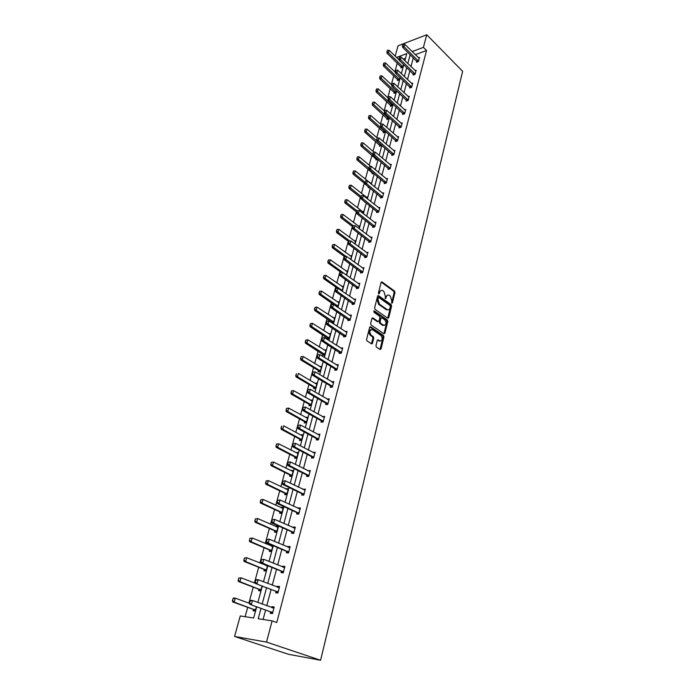 <?xml version="1.0" encoding="UTF-8"?>
<svg xmlns="http://www.w3.org/2000/svg" width="695" height="695" viewBox="0 0 695 695"><rect width="100%" height="100%" fill="white"/><g stroke="black" fill="none" stroke-linecap="round" stroke-linejoin="round"><path stroke-width="1.04" d="M391.754 303.211L392.406 302.872L394.969 292.543L394.525 291.075L381.981 281.918L381.095 282.431L378.436 292.856L378.801 293.933L379.774 292.213C380.339 290.51 381.286 289.963 382.624 290.562L383.875 291.448L385.325 296.2L385.299 298.589L386.298 296.904C386.854 295.201 387.793 294.654 389.113 295.245L390.347 296.122L391.78 300.839L391.754 303.211M379.427 293.568L378.584 293.707L378.931 292.352L379.774 292.213M385.96 298.251L385.117 298.381L385.456 297.034L386.298 296.904M375.96 345.615L376.421 347.109L380.035 349.498L380.999 348.951L383.953 337.014L383.501 335.529L370.635 326.798L369.653 327.328L366.578 339.386L367.038 340.897L371.486 343.843L372.468 343.295L373.762 338.135L373.302 336.641L371.113 335.172C369.088 331.724 369.54 329.899 372.459 329.699L380.973 335.459C382.962 338.882 382.519 340.689 379.644 340.889L378.21 339.924L377.246 340.472L375.96 345.615M423.42 47.364L426.548 50.5L276.775 622.52L272.119 620.861L266.524 642.093L320.586 660.25L462.635 71.333L426.747 34.75L423.42 47.364L412.152 51.586M387.784 318.249L388.731 317.745L391.606 306.121L391.155 304.653L378.506 295.627L377.602 296.139L374.614 307.876L375.074 309.371L387.784 318.249M387.81 321.464L384.891 333.244L383.953 333.774L371.087 325.025L370.617 323.522L371.921 318.414L372.868 317.884L378.149 321.516L379.088 320.986L379.93 317.632L379.47 316.138L374.049 312.376L374.414 310.969L387.358 319.987L387.81 321.464L386.959 321.577L384.04 333.348L384.891 333.244M256.69 606.822L253.649 618.02L240.262 615.952L234.589 636.446L288.442 654.29L320.586 660.25M262.006 586.015L260.677 590.915L258.566 590.646L258.922 589.334M272.153 545.262L270.946 545.167L272.866 545.983M272.97 545.61L271.363 551.526L269.26 551.352L269.617 550.058M270.763 545.844L270.946 545.167M279.989 511.98L279.642 513.257L281.727 513.353L283.36 507.341L281.275 507.263L283.143 508.123M281.128 507.784L281.275 507.263M271.267 462.392L271.015 464.164L271.267 462.392L273.517 462.062L272.518 465.607L271.024 465.615L289.867 474.928L289.702 476.31L291.778 476.318L293.36 470.489L291.283 470.489L293.116 471.401M299.84 439.084L299.467 440.456L301.534 440.395L303.063 434.731L301.005 434.809L302.047 435.643L283.69 425.809L282.726 429.249L301.734 439.64M309.31 404.281L308.945 405.645L310.995 405.515L312.489 400.025L310.43 400.164L311.907 401.006M318.519 370.478L318.145 371.842L320.195 371.643L321.637 366.308L319.604 366.517M327.458 337.64L327.093 338.995L329.126 338.734L330.533 333.548L328.683 333.791M337.058 306.869L337.805 306.756L339.177 301.708L337.475 301.986M346.388 275.133L347.578 270.746L346.006 271.041M354.867 243.893L355.762 240.626L354.294 240.939M363.111 213.521L363.711 211.315L362.338 211.645M371.13 183.984L371.46 182.776L370.166 183.124M369.34 187.537L368.254 187.824L368.515 186.859M377.828 159.32L375.847 159.954L376.151 158.842M385.43 131.32L385.186 132.206L383.24 132.815L383.536 131.711M392.831 104.059L392.38 105.71L390.442 106.361L390.738 105.266M400.042 77.501L399.39 79.89L397.462 80.568L397.757 79.499M405.515 58.311L403.282 59.145M397.271 63.045L394.856 71.828M393.787 75.72L391.328 84.651M390.26 88.552L387.767 97.639M386.689 101.548L384.153 110.792M383.067 114.718L380.486 124.118M379.409 128.054L376.777 137.61M375.691 141.563L373.024 151.284M371.929 155.246L369.21 165.141M368.124 169.111L365.353 179.188M364.258 183.167L361.443 193.418M360.349 197.406L357.482 207.84M356.379 211.836L353.468 222.452M352.365 226.466L349.394 237.273M348.291 241.295L345.267 252.294M344.155 256.325L341.08 267.523M339.968 271.563L336.84 282.961M335.728 287.018L332.531 298.624M331.419 302.69L328.17 314.505M327.05 318.579L323.748 330.612M322.619 334.695L319.257 346.953M318.128 351.044L314.705 363.528M313.575 367.638L310.083 380.347M308.945 384.465L305.392 397.41M304.254 401.536L300.631 414.724M299.493 418.859L295.801 432.299M294.663 436.443L290.901 450.143M289.763 454.295L285.923 468.248M284.785 472.409L280.876 486.639M279.729 490.809L275.741 505.3M274.594 509.478L270.537 524.256M269.382 528.443L265.247 543.507M264.091 547.703L259.869 563.063M258.714 567.268L254.413 582.931M253.258 587.145L248.862 603.112M247.707 607.334L245.135 616.7M403.578 64.479L402.831 67.215L400.911 67.919L401.197 66.85M396.454 90.689L395.907 92.722L393.978 93.382L394.265 92.305M389.157 117.594L388.809 118.871L386.863 119.497L387.158 118.402M381.651 145.22L379.566 146.298L379.87 145.186M375.065 169.511L375.257 168.789L374.466 169.015M373.658 173.359L372.077 173.793L372.381 172.673M367.151 198.648L367.612 196.946L366.282 197.293M364.936 201.889L364.389 202.028L364.519 201.559M359.02 228.603L359.767 225.866L358.342 226.196M350.662 259.4L351.696 255.586L350.184 255.89M342.062 291.092L343.408 286.123L341.775 286.41M331.915 322.854L333.496 322.628L334.886 317.519L333.113 317.78M331.55 322.619L331.793 321.733M323.019 353.946L322.654 355.301L324.695 355.076L326.12 349.811L324.183 350.037M313.949 387.254L313.575 388.627L315.626 388.462L317.102 383.041L315.052 383.214L316.103 383.901L298.39 373.441L297.469 376.725L315.817 387.767M304.61 421.552L304.236 422.925L306.304 422.829L307.815 417.252L305.757 417.356L307.381 418.26M294.993 456.867L294.619 458.248L296.695 458.222L298.251 452.48L296.174 452.514L297.99 453.453M285.054 493.372L284.707 494.64L286.792 494.692L288.399 488.776L286.314 488.733L288.164 489.628M286.192 489.184L286.314 488.733M274.846 530.867L274.49 532.161L276.584 532.292L278.243 526.184L276.15 526.072L278.043 526.906M275.985 526.671L276.15 526.072M267.532 565.652L266.063 571.064L263.952 570.847L264.309 569.535M265.464 565.322L265.586 564.861M256.386 606.718L255.204 611.07L253.084 610.766L253.449 609.437M395.203 56.147L398.061 45.8L426.747 34.75M234.589 636.446L266.524 642.093M260.999 608.394L258.219 618.724L272.119 620.861M410.198 54.697L407.817 63.54M406.74 67.537L404.316 76.528M403.239 80.533L400.772 89.69M399.686 93.703L397.175 103.016M396.089 107.039L393.535 116.525M392.449 120.556L389.852 130.208M388.757 134.257L386.116 144.073M385.021 148.131L382.328 158.13M381.234 162.204L378.488 172.377M377.385 176.46L374.596 186.816M373.493 190.908L370.652 201.454M369.549 205.555L366.656 216.293M365.544 220.411L362.599 231.339M361.487 235.466L358.49 246.595M357.369 250.739L354.32 262.076M353.199 266.22L350.089 277.765M348.968 281.927L345.797 293.69M344.677 297.86L341.445 309.84M340.324 314.018L337.032 326.216M335.902 330.412L332.549 342.844M331.419 347.048L328.005 359.715M326.876 363.928L323.392 376.829M322.254 381.051L318.71 394.213M317.572 398.443L313.958 411.848M312.82 416.088L309.136 429.753M307.989 434.001L304.236 447.936M303.089 452.193L299.258 466.397M298.112 470.663L294.211 485.145M293.055 489.428L289.077 504.188M287.921 508.479L283.864 523.535M282.709 527.826L278.565 543.186M277.409 547.486L273.187 563.159M272.023 567.468L267.723 583.452M266.559 587.761L262.163 604.068M404.864 60.682L406.792 53.602L396.55 57.442M257.862 602.487L262.302 586.128M263.474 581.802L267.827 565.765M269 561.447L273.265 545.731M274.438 541.422L278.617 526.011M279.781 521.71L283.881 506.603M285.046 502.311L289.068 487.499M290.232 483.207L294.167 468.691M295.332 464.408L299.197 450.169M300.353 445.895L304.141 431.925M305.296 427.668L309.014 413.968M310.17 409.711L313.819 396.272M314.965 392.032L318.545 378.836M319.691 374.605L323.201 361.669M324.348 357.447L327.797 344.746M328.935 340.533L332.323 328.075M333.461 323.87L336.78 311.638M337.918 307.451L341.176 295.445M342.305 291.266L345.502 279.477M346.631 275.307L349.776 263.735M350.906 259.583L353.981 248.219M355.11 244.075L358.134 232.921M359.263 228.785L362.234 217.83M363.346 213.704L366.265 202.949M367.386 198.831L370.253 188.267M371.365 184.166L374.179 173.793M375.291 169.702L378.054 159.511M379.157 155.428L381.876 145.42M382.98 141.346L385.647 131.511M386.75 127.454L389.374 117.794M390.468 113.745L393.049 104.25M394.143 100.219L396.671 90.889M397.766 86.866L400.251 77.701M401.336 73.687L403.786 64.678M413.334 57.781L410.971 66.607M409.911 70.595L407.505 79.578M406.436 83.574L403.995 92.704M402.918 96.718L400.433 106.014M399.356 110.036L396.828 119.497M395.75 123.528L393.179 133.153M392.093 137.193L389.469 146.993M388.392 151.05L385.725 161.023M384.63 165.089L381.92 175.236M380.825 179.31L378.063 189.648M376.968 193.731L374.153 204.261M373.059 208.352L370.192 219.064M369.097 223.173L366.178 234.076M365.075 238.203L362.104 249.305M361 253.432L357.977 264.743M356.874 268.887L353.79 280.398M352.678 284.55L349.542 296.279M348.43 300.44L345.233 312.394M344.121 316.564L340.863 328.735M339.742 332.914L336.423 345.319M335.303 349.507L331.923 362.138M330.803 366.343L327.354 379.218M326.233 383.423L322.723 396.55M321.594 400.763L318.015 414.133M316.885 418.364L313.245 431.995M312.107 436.234L308.389 450.125M307.26 454.365L303.472 468.534M302.334 472.782L298.468 487.221M297.33 491.487L293.394 506.212M292.248 510.478L288.234 525.49M287.087 529.772L282.995 545.08M281.849 549.371L277.67 564.983M276.523 569.283L272.258 585.207M271.111 589.508L266.758 605.762M265.612 610.071L263.092 619.471M426.548 50.5L415.28 54.679M271.771 607.604L272.014 606.674L274.204 606.987L272.449 613.607L270.259 613.285L270.624 611.93M277.201 587.127L277.427 586.293L279.607 586.545L277.887 593.061L275.698 592.792L276.054 591.445M282.544 566.981L282.743 566.225L284.924 566.434L283.23 572.845L281.049 572.619L281.406 571.281M287.808 547.147L287.991 546.478L290.163 546.644L288.495 552.951L286.314 552.768L286.67 551.439M292.986 527.627L293.142 527.036L295.314 527.158L293.672 533.369L291.5 533.23L291.848 531.91M298.086 508.401L298.224 507.897L300.388 507.976L298.763 514.091L296.609 513.996L296.956 512.684M303.107 489.48L305.374 489.089L303.785 495.109L301.63 495.057L301.978 493.754M308.05 470.854L310.291 470.489L308.728 476.423L306.573 476.414L306.756 475.006L287.878 465.528L287.634 464.06L288.39 462.253L287.634 464.06M312.924 452.506L315.139 452.176L313.593 458.014L311.447 458.04L311.82 456.641M317.719 434.427L319.909 434.14L318.388 439.892L316.251 439.952L316.625 438.554M322.437 416.626L324.608 416.366L323.106 422.039L320.977 422.134L321.351 420.744M327.093 399.095L329.239 398.861L327.762 404.447L325.634 404.577L326.007 403.187M332.948 382.554L331.68 381.798L333.8 381.616L332.34 387.115L330.221 387.289L330.594 385.899M336.25 364.823L338.291 364.614L336.858 370.035L334.747 370.244L335.112 368.863M340.776 348.099L342.722 347.865L341.306 353.208L339.203 353.442L339.568 352.07M345.233 331.602L347.083 331.359L345.693 336.623L343.591 336.893L343.956 335.52M349.611 315.348L351.392 315.087L350.019 320.282L347.926 320.577L348.247 319.361M353.929 299.319L355.632 299.05L354.276 304.167L352.191 304.488L352.513 303.281M358.177 283.525L359.81 283.23L358.481 288.277L356.396 288.634L356.717 287.435M362.356 267.94L363.937 267.636L362.625 272.614L360.549 272.996L360.861 271.806M366.482 252.572L368.003 252.268L366.708 257.167L364.64 257.584L364.953 256.394M370.539 237.421L372.016 237.099L370.73 241.938L368.671 242.373L368.984 241.191M374.544 222.469L375.969 222.148L374.709 226.917L372.65 227.378L372.963 226.205M378.488 207.727L379.87 207.388L378.627 212.097L376.577 212.583L376.89 211.419M382.38 193.184L383.718 192.836L382.493 197.484L380.452 197.997L380.756 196.833M386.22 178.832L387.515 178.485L386.298 183.063L384.266 183.602L384.57 182.446M389.999 164.672L391.259 164.315L390.06 168.833L388.036 169.398L388.34 168.251M393.726 150.693L394.951 150.337L393.778 154.803L391.754 155.385L392.058 154.247M397.41 136.906L398.6 136.55L397.436 140.946L395.42 141.554L395.724 140.416M401.041 123.302L402.205 122.937L401.05 127.281L399.043 127.897L399.347 126.777M404.62 109.871L405.758 109.497L404.62 113.789L402.622 114.432L402.918 113.311M408.156 96.605L409.259 96.24L408.139 100.471L406.149 101.131L406.445 100.019M411.64 83.522L412.726 83.148L411.622 87.318L409.633 88.004L409.92 86.901M415.089 70.595L416.14 70.221L415.054 74.348L413.073 75.043L413.36 73.948M418.486 57.841L419.519 57.459L418.442 61.534L416.461 62.255L416.757 61.16M371.59 343.469L372.138 343.834M327.11 399.008L328.561 399.851M322.48 416.479L324.087 417.391M317.771 434.21L319.552 435.183M312.993 452.219L314.87 453.201M308.146 470.489L310.04 471.453M303.22 489.054L305.14 489.984M298.224 507.897L300.162 508.801M293.142 527.036L295.114 527.913M287.991 546.478L289.98 547.33M282.743 566.225L284.759 567.051M277.427 586.293L279.468 587.084M272.014 606.674L274.082 607.439M387.558 295.132L385.456 297.034M381.034 290.449L378.931 292.352M392.406 302.872L391.572 303.003L394.126 292.673L393.683 291.214L381.225 282.127M387.732 318.214L390.764 306.252L390.312 304.775L377.741 295.809M390.373 306.512L390.051 305.479L378.992 297.599L378.315 297.938L377.95 299.371L379.418 304.149L387.15 309.605C388.496 310.231 389.452 309.675 390.017 307.937L390.373 306.512M378.462 297.651L377.472 298.068L378.315 297.938M387.88 309.866L386.307 309.727L378.575 304.28L377.107 299.502L377.472 298.068M372.086 318.049L377.307 321.629L378.045 321.507M373.762 311.23L386.507 320.1L387.358 319.987M383.492 325.19L383.562 325.234C386.368 325.017 386.785 323.227 384.822 319.856L381.85 317.789L380.921 318.319L380.078 321.672L380.539 323.158L383.492 325.19L382.641 325.303L384.118 325.469M381.138 317.893L380.078 318.44L380.921 318.319M382.641 325.303L379.696 323.279L379.235 321.785L380.078 318.44M386.959 321.577L386.507 320.1M380.226 341.132L377.428 340.072M371 329.56C368.559 330.551 368.315 332.453 370.27 335.277L371.113 335.172M371.425 343.799L372.92 338.239L372.451 336.745L370.27 335.277M379.965 349.455L383.11 337.118L382.65 335.633L369.827 326.945M399.06 59.874L389.096 50.249L388.409 52.681L402.926 66.868M387.158 51.482L387.506 50.266L386.933 51.569L388.409 52.681L387.028 53.211L401.71 67.624M389.096 50.249L387.506 50.266M386.933 51.569L387.028 53.211M403.109 44.254L402.527 45.575L403.109 44.254L404.707 44.245L419.267 58.389M418.529 61.186L404.03 46.704L402.605 47.251L402.527 45.575M417.269 61.959L402.605 47.251M404.707 44.245L404.03 46.704L402.77 45.488M395.455 72.393L385.525 62.967L384.83 65.434L399.486 79.525M383.57 64.227L383.918 62.993L383.345 64.314L384.83 65.434L383.44 65.947L398.278 80.281M385.525 62.967L383.918 62.993M383.345 64.314L383.44 65.947M391.789 85.085L381.903 75.851L381.208 78.353L396.011 92.339M379.939 77.136L380.295 75.885L379.713 77.223L381.208 78.353L379.809 78.856L394.803 93.095M381.903 75.851L380.295 75.885M379.713 77.223L379.809 78.856M399.573 57.129L398.991 58.467L399.573 57.129L401.189 57.112L415.897 71.159M415.141 73.991L400.502 59.605L399.078 60.135L398.991 58.467M413.89 74.756L399.078 60.135M401.189 57.112L400.502 59.605L399.225 58.38M395.994 70.169L395.403 71.524L395.994 70.169L397.618 70.143L412.474 84.086M411.718 86.953L396.932 72.671L395.49 73.183L395.403 71.524M410.467 87.718L395.49 73.183M397.618 70.143L396.932 72.671L395.646 71.437M388.14 97.986L378.245 88.908L377.533 91.436L392.484 105.327M376.264 90.211L376.62 88.943L376.03 90.298L377.533 91.436L376.134 91.922L391.285 106.074M378.245 88.908L376.62 88.943M376.03 90.298L376.134 91.922M392.362 83.383L391.772 84.747L392.362 83.383L394.004 83.348L409.007 97.187M408.243 100.089L393.309 85.902L391.867 86.406L391.772 84.747M406.992 100.853L391.867 86.406M394.004 83.348L393.309 85.902L392.015 84.668M384.535 111.13L374.536 102.122L373.814 104.684L388.913 118.471M372.529 103.459L372.894 102.174L372.303 103.538L373.814 104.684L372.416 105.162L387.723 119.227M374.536 102.122L372.894 102.174M372.303 103.538L372.416 105.162M388.687 96.77L388.097 98.151L388.687 96.77L390.347 96.727L405.506 110.453M404.725 113.389L389.634 99.316L388.192 99.811L388.097 98.151M403.482 114.154L388.192 99.811M390.347 96.727L389.634 99.316L388.331 98.073M380.877 124.457L370.774 115.518L370.044 118.115L385.299 131.789M368.758 116.882L369.123 115.578L368.524 116.96L370.044 118.115L368.637 118.576L384.109 132.537M370.774 115.518L369.123 115.578M368.524 116.96L368.637 118.576M384.969 110.34L384.37 111.73L384.969 110.34L386.637 110.279L401.953 123.892M401.163 126.872L385.916 112.911L384.465 113.381L384.37 111.73M399.92 127.628L384.465 113.381M386.637 110.279L385.916 112.911L384.604 111.652M377.281 138.044L366.96 129.096L366.222 131.72L364.814 132.172L380.452 146.028M364.927 130.478L365.301 129.166L364.693 130.556L376.855 140.92M366.96 129.096L365.301 129.166M364.693 130.556L364.814 132.172M381.199 124.084L380.591 125.5L381.199 124.084L382.876 124.023L398.348 137.506M397.549 140.529L382.146 126.681L380.695 127.142L380.591 125.5M396.315 141.285L380.695 127.142M382.876 124.023L382.146 126.681L380.834 125.421M373.997 152.118L363.103 142.84L362.356 145.507L360.94 145.941L376.751 159.694M361.053 144.256L361.426 142.927L360.818 144.325L372.937 154.49M363.103 142.84L361.426 142.927M360.818 144.325L360.94 145.941M377.368 138.018L376.76 139.443L377.368 138.018L379.062 137.94L394.699 151.302M393.891 154.368L378.323 140.642L376.872 141.085L376.76 139.443M392.666 155.115L376.872 141.085M379.062 137.94L378.323 140.642L377.003 139.374M370.713 166.392L359.193 156.783L358.438 159.476L357.013 159.893L372.998 173.541M357.117 158.217L357.499 156.87L356.882 158.286L368.967 168.242M359.193 156.783L357.499 156.87M356.882 158.286L357.013 159.893M373.493 152.144L372.876 153.578L373.493 152.144L375.204 152.057L391.007 165.288M390.182 168.39L374.457 154.794L372.989 155.22L372.876 153.578M388.965 169.137L372.989 155.22M375.204 152.057L374.457 154.794L373.119 153.508M371.2 183.732L355.232 170.9L354.459 173.637L365.014 182.238M353.138 172.369L353.52 170.996L352.904 172.438L354.459 173.637L353.043 174.037L365.057 183.819M355.232 170.9L353.52 170.996M352.904 172.438L353.043 174.037M369.566 166.452L368.941 167.912L369.566 166.452L371.286 166.357L387.254 179.458M386.429 182.603L370.531 169.137L369.062 169.545L368.941 167.912M385.212 183.35L369.062 169.545M371.286 166.357L370.531 169.137L369.184 167.843M367.351 197.91L351.21 185.218L350.436 187.989L361.096 196.494M349.099 186.712L349.489 185.322L348.864 186.773L350.436 187.989L349.003 188.371L360.966 197.901M351.21 185.218L349.489 185.322M348.864 186.773L349.003 188.371M365.587 180.969L364.953 182.438L365.587 180.969L367.325 180.865L383.458 193.818M382.615 197.006L366.552 183.671L365.084 184.071L364.953 182.438M381.416 197.754L365.084 184.071M367.325 180.865L366.552 183.671L365.196 182.377M363.45 212.279L347.144 199.726L346.353 202.54L357.126 210.95M345.007 201.255L345.406 199.847L344.772 201.315L346.353 202.54L344.92 202.905L356.813 212.175M347.144 199.726L345.406 199.847M344.772 201.315L344.92 202.905M361.548 195.677L360.913 197.172L361.548 195.677L363.294 195.564L379.609 208.378M378.758 211.601L362.521 198.414L361.044 198.787L360.913 197.172M377.567 212.349L361.044 198.787M363.294 195.564L362.521 198.414L361.157 197.111M359.497 226.839L343.009 214.434L342.209 217.283L353.269 225.736M340.863 215.989L341.262 214.564L340.62 216.049L342.209 217.283L340.776 217.631L352.782 226.787M343.009 214.434L341.262 214.564M340.62 216.049L340.776 217.631M357.456 210.602L356.813 212.105L357.456 210.602L359.219 210.472L375.708 223.13M374.84 226.405L358.429 213.365L356.943 213.721L356.813 212.105M373.667 227.152L356.943 213.721M359.219 210.472L358.429 213.365L357.056 212.045M355.493 241.599L338.83 229.341L338.013 232.234L349.767 241.009M336.658 230.931L337.066 229.489L336.415 230.983L338.013 232.234L336.58 232.564L348.708 241.608M338.83 229.341L337.066 229.489M336.415 230.983L336.58 232.564M353.303 225.727L352.652 227.248L353.303 225.727L355.084 225.588L371.747 238.09M370.869 241.408L354.276 228.516L352.799 228.855L352.652 227.248M369.705 242.155L352.799 228.855M355.084 225.588L354.276 228.516L352.895 227.195M351.435 256.559L334.582 244.466L333.765 247.394L346.24 256.498M332.392 246.082L332.801 244.614L332.149 246.134L333.765 247.394L332.323 247.707L344.624 256.663M334.582 244.466L332.801 244.614M332.149 246.134L332.323 247.707M349.09 241.069L348.438 242.607L349.09 241.069L350.888 240.913L367.742 253.258M366.847 256.629L350.072 243.893L348.586 244.206L348.438 242.607M365.7 257.367L348.586 244.206M350.888 240.913L350.072 243.893L348.682 242.555M347.318 271.728L330.281 259.791L329.447 262.771L346.405 275.09M328.066 261.442L328.483 259.956L327.823 261.494L329.447 262.771L327.997 263.058L341.08 272.353M330.281 259.791L328.483 259.956M327.823 261.494L327.997 263.058M344.816 256.629L344.155 258.184L344.816 256.629L346.631 256.464L363.676 268.644M362.773 272.058L345.806 259.478L344.312 259.782L344.155 258.184M361.635 272.796L344.312 259.782M346.631 256.464L345.806 259.478L344.407 258.132M343.139 287.105L325.92 275.342L325.069 278.356L342.218 290.519M323.679 277.027L324.105 275.515L323.444 277.07L325.069 278.356L323.618 278.626L337.535 288.277M325.92 275.342L324.105 275.515M323.444 277.07L323.618 278.626M340.489 272.414L339.82 273.986L340.489 272.414L342.314 272.24L359.55 284.238M358.629 287.704L341.48 275.298L339.985 275.576L339.82 273.986M357.508 288.442L339.985 275.576M342.314 272.24L341.48 275.298L340.072 273.943M338.908 302.699L321.49 291.109L320.638 294.167L337.97 306.156M319.24 292.83L319.665 291.301L318.996 292.864L320.638 294.167L319.179 294.419L336.719 306.643M321.49 291.109L319.665 291.301M318.996 292.864L319.179 294.419M336.093 288.425L335.416 290.015L336.093 288.425L337.935 288.234L355.362 300.058M354.433 303.567L337.092 291.335L335.589 291.596L335.416 290.015M353.329 304.314L335.589 291.596M337.935 288.234L337.092 291.335L335.668 289.971M334.616 318.519L317.007 307.103L316.138 310.205L333.661 322.02M314.722 308.858L315.165 307.303L314.479 308.893L316.138 310.205L314.679 310.439L332.636 322.758M317.007 307.103L315.165 307.303M314.479 308.893L314.679 310.439M331.637 304.671L330.95 306.278L331.637 304.671L333.496 304.462L351.123 316.103M350.176 319.665L332.636 307.616L331.133 307.85L330.95 306.278M349.099 320.412L331.133 307.85M333.496 304.462L332.636 307.616L331.202 306.243M330.264 334.556L312.455 323.331L311.568 326.476L329.3 338.109M310.152 325.112L310.596 323.54L309.901 325.147L311.568 326.476L310.1 326.685L328.283 338.847M312.455 323.331L310.596 323.54M309.901 325.147L310.1 326.685M327.11 321.151L326.424 322.784L327.11 321.151L328.987 320.934L346.814 332.384M345.858 335.998L328.118 324.131L326.607 324.348L326.424 322.784M344.798 336.736L326.607 324.348M345.285 335.355L343.764 335.546L345.285 335.355M328.987 320.934L328.118 324.131L326.676 322.749M325.842 350.819L307.833 339.786L306.938 342.983L324.869 354.424M305.505 341.61L305.956 340.011L305.261 341.645L306.938 342.983L305.47 343.165L323.879 355.162M307.833 339.786L305.956 340.011M305.261 341.645L305.47 343.165M322.523 337.874L321.82 339.525L322.523 337.874L324.417 337.648L342.453 348.899M341.48 352.565L323.531 340.889L322.011 341.08L321.82 339.525M340.437 353.312L322.011 341.08M324.417 337.648L323.531 340.889L322.08 339.499M301.005 356.752L300.796 358.351L301.005 356.752L303.142 356.492L302.238 359.732L320.378 370.974M300.796 358.351L302.238 359.732L300.761 359.888L318.362 370.531L319.413 371.721M321.368 367.325L303.142 356.492L301.248 356.726M300.553 358.377L300.761 359.888M317.606 354.876L317.155 356.526L317.606 354.876L319.778 354.606L338.022 365.648M337.04 369.366L318.875 357.899L317.354 358.064L317.155 356.526M336.024 370.122L334.921 368.88L317.354 358.064M317.867 354.85L319.778 354.606L318.875 357.899L317.415 356.492M296.018 375.335L296.478 373.693L295.766 375.361L297.469 376.725L295.992 376.864L313.749 387.271L314.878 388.522M316.824 384.057L316.364 383.996M295.766 375.361L295.992 376.864M312.88 372.103L312.42 373.771L312.88 372.103L315.061 371.825L333.522 382.65M332.523 386.429L314.149 375.161L312.628 375.309L312.42 373.771M331.541 387.176L330.472 385.96L312.628 375.309M313.132 372.077L315.061 371.825L314.149 375.161L312.672 373.754M291.387 390.92L291.162 392.571L291.387 390.92L293.559 390.633L292.621 393.969L311.186 404.811M291.162 392.571L292.621 393.969L291.144 394.082L309.11 404.29L310.291 405.559M312.211 401.041L293.559 390.633L291.631 390.903M290.918 392.588L291.144 394.082M308.076 389.591L307.616 391.285L308.076 389.591L310.283 389.296L328.961 399.903M327.953 403.734L309.353 392.692L307.824 392.805L307.616 391.285M326.989 404.49L325.807 403.204L307.824 392.805M308.337 389.565L310.283 389.296L309.353 392.692L307.868 391.268M286.47 408.391L286.236 410.067L286.47 408.391L288.66 408.095L287.713 411.483L306.495 422.1M286.236 410.067L287.713 411.483L286.227 411.57L304.41 421.561L305.626 422.855M307.538 418.277L288.66 408.095L286.714 408.373M285.993 410.085L286.227 411.57M303.202 407.339L302.733 409.06L303.202 407.339L305.426 407.044L324.33 417.417M323.305 421.3L304.488 410.484L302.951 410.571L302.733 409.06M322.376 422.073L321.151 420.753L302.951 410.571M303.463 407.322L305.426 407.044L304.488 410.484L302.985 409.042M281.24 427.825L281.727 426.105L280.997 427.833L282.726 429.249L281.24 429.31L299.632 439.084L300.9 440.413M280.997 427.833L281.24 429.31M298.259 425.366L297.781 427.112L298.259 425.366L300.501 425.053L319.631 435.192M318.588 439.136L299.545 428.546L298.007 428.615L297.781 427.112M317.702 439.909L316.425 438.562L298.007 428.615M298.511 425.349L300.501 425.053L299.545 428.546L298.033 427.104M276.41 444.114L276.167 445.86L276.41 444.114L278.643 443.801L277.661 447.293L296.904 457.449M276.167 445.86L277.661 447.293L276.176 447.328L294.784 456.876L296.113 458.231M297.973 453.514L278.643 443.801L276.653 444.114M275.915 445.86L276.176 447.328M293.229 443.671L292.743 445.443L293.229 443.671L295.497 443.341L314.861 453.236M313.801 457.241L294.524 446.894L292.986 446.928L292.743 445.443M312.95 458.022L311.629 456.65L292.986 446.928M293.49 443.662L295.497 443.341L294.524 446.894L293.003 445.434M271.015 464.164L272.518 465.607L291.996 475.528M291.553 475.059L290.05 475.05L291.248 476.318M293.082 471.531L273.517 462.062L271.51 462.392M270.763 464.164L271.024 465.615M288.13 462.253L290.414 461.923L310.013 471.557M308.936 475.623L289.424 465.528L287.878 465.528M308.137 476.423L306.938 475.137L308.484 475.137M288.39 462.253L290.414 461.923L289.424 465.528L287.895 464.051M266.037 480.949L265.785 482.747L266.037 480.949L268.313 480.61L267.297 484.207L287.009 493.876M265.785 482.747L267.297 484.207L265.803 484.189L284.881 493.259L286.314 494.684M285.08 493.398L286.583 493.433L285.124 493.433M288.112 489.827L268.313 480.61L266.289 480.949M265.533 482.747L265.803 484.189M282.943 481.131L282.439 482.964L282.943 481.131L285.245 480.784L305.096 490.157M304.002 494.293L284.246 484.45L282.7 484.424L282.439 482.964M303.255 495.101L301.804 493.65L282.7 484.424M283.204 481.131L285.245 480.784L284.246 484.45L282.7 482.964M260.738 499.792L260.469 501.625L260.738 499.792L263.023 499.444L261.998 503.093L281.953 512.51M260.469 501.625L261.998 503.093L260.503 503.05L279.807 511.868L281.319 513.327M280.033 512.024L281.562 512.102L280.033 512.024M283.073 508.393L263.023 499.444L260.981 499.801M283.082 508.358L282.361 508.349M260.217 501.625L260.503 503.05M299.371 509.001L300.11 509.009M277.679 500.313L277.166 502.172L277.679 500.313L280.007 499.948L300.101 509.044M298.989 513.249L278.982 503.675L277.435 503.623L277.166 502.172M298.294 514.074L296.782 512.58L277.435 503.623M277.939 500.322L280.007 499.948L278.982 503.675L277.427 502.181M255.343 518.93L255.074 520.807L255.343 518.93L257.654 518.566L256.611 522.284L276.818 531.423M255.074 520.807L256.611 522.284L255.108 522.197L274.664 530.754L276.245 532.266M277.957 527.244L257.654 518.566L255.595 518.948M277.983 527.158L277.096 527.158M254.822 520.79L255.108 522.197M294.15 528.139L295.054 528.139M272.336 519.791L271.815 521.684L272.336 519.791L274.673 519.426L295.028 528.235M293.898 532.5L273.639 523.205L272.084 523.118L271.815 521.684M293.264 533.343L291.683 531.805L272.084 523.118M272.588 519.808L274.673 519.426L273.639 523.205L272.075 521.693M249.87 538.373L249.592 540.284L249.87 538.373L252.207 538L251.147 541.77L271.606 550.64M249.592 540.284L251.147 541.77L249.635 541.657L269.434 549.945L271.102 551.509M272.761 546.392L252.207 538L250.122 538.39M272.796 546.244L271.762 546.261M249.34 540.258L249.635 541.657M288.851 547.591L289.911 547.564M266.897 539.589L266.367 541.509L266.897 539.589L269.26 539.207L289.876 547.721M288.729 552.056L268.209 543.047L266.654 542.925L266.367 541.509M288.164 552.925L286.496 551.343L266.654 542.925M267.158 539.607L269.26 539.207L268.209 543.047L266.628 541.527M244.31 558.128L244.023 560.066L244.31 558.128L246.664 557.738L245.587 561.569L266.307 570.152M244.023 560.066L245.587 561.569L244.075 561.421L264.126 569.431L265.881 571.047M267.479 565.843L246.664 557.738L244.562 558.154M267.488 565.634L266.341 565.678M243.771 560.04L244.075 561.421M283.464 567.355L284.698 567.302M261.372 559.71L260.834 561.656L261.372 559.71L263.761 559.31L284.637 567.528M283.473 571.924L262.693 563.211L261.129 563.063L260.834 561.656M282.987 572.819L281.232 571.186L261.129 563.063M261.633 559.736L263.761 559.31L262.693 563.211L261.094 561.682M238.663 578.197L238.368 580.169L238.663 578.197L241.035 577.797L239.94 581.689L260.929 589.968M238.368 580.169L239.94 581.689L238.428 581.507L258.74 589.23L260.59 590.898M255.473 583.34L241.035 577.797L238.915 578.223M238.107 580.143L238.428 581.507M278 587.44L279.39 587.353M255.76 580.151L255.213 582.141L255.76 580.151L256.603 579.561L258.166 579.743L279.32 587.64M278.139 592.114L255.517 583.522L255.213 582.141M277.739 593.043L275.88 591.341L255.517 583.522M256.021 580.186L258.166 579.743L257.081 583.713L255.473 582.167M232.921 598.586L232.617 600.602L232.921 598.586L233.798 597.969L235.318 598.169L234.206 602.131L255.465 610.106M232.617 600.602L234.206 602.131L232.686 601.913L253.258 609.333L255.204 611.053M249.601 603.382L235.318 598.169L233.172 598.621M232.365 600.567L232.686 601.913M272.431 607.856L274.004 607.725M250.052 600.932L249.496 602.956L250.052 600.932L250.912 600.298L252.485 600.506L273.908 608.082M272.709 612.625L249.809 604.32L249.496 602.956M272.423 613.598L270.442 611.826L249.809 604.32M250.313 600.975L252.485 600.506L251.382 604.546L249.766 602.991M381.234 282.109L382.05 281.962M393.683 291.214L394.525 291.075M394.126 292.673L394.969 292.543M377.759 295.792L378.558 295.662M390.312 304.775L391.155 304.653M390.764 306.252L391.606 306.121M387.88 317.858L388.731 317.745M377.107 299.502L377.95 299.371M378.575 304.28L379.418 304.149M386.168 309.64L387.011 309.51M378.149 321.516L377.307 321.629L378.123 321.498M373.858 311.056L374.414 310.969M379.235 321.785L380.078 321.672M379.696 323.279L380.539 323.158M377.472 340.02L378.219 339.933L377.481 340.011M379.644 340.889L378.792 340.993L379.626 340.871M372.451 336.745L373.302 336.641M372.92 338.239L373.762 338.135M371.616 343.391L372.468 343.295M382.65 335.633L383.501 335.529M383.11 337.118L383.953 337.014M380.148 349.046L380.999 348.951M401.25 66.92L402.631 66.416M401.067 66.703L402.448 66.199M418.051 60.491L416.626 61.012M418.234 60.717L416.809 61.238M397.809 79.569L399.191 79.074M397.627 79.352L399.008 78.856M394.317 92.374L395.707 91.896M394.135 92.157L395.524 91.671M414.663 73.296L413.238 73.8M414.846 73.522L413.421 74.026M411.232 86.267L409.798 86.762M411.414 86.493L409.981 86.979M390.79 105.345L392.189 104.876M390.599 105.127L391.997 104.658M407.748 99.402L406.314 99.88M407.939 99.62L406.497 100.097M387.211 118.48L388.609 118.028M387.028 118.263L388.427 117.811M404.229 112.703L402.787 113.172M404.412 112.929L402.978 113.389M383.588 131.781L384.995 131.346M383.397 131.564L384.804 131.129M400.659 126.186L399.217 126.638M400.85 126.403L399.399 126.855M379.922 145.264L381.242 144.864M379.731 145.047L381.008 144.664M397.045 139.843L395.594 140.277M397.236 140.069L395.785 140.503M376.204 158.912L377.064 158.668M376.012 158.695L376.82 158.46M393.379 153.682L391.919 154.108M393.57 153.899L392.119 154.325M389.669 167.712L388.201 168.112M389.86 167.929L388.401 168.329M385.899 181.925L384.439 182.307M386.099 182.142L384.63 182.524M382.085 196.329L380.617 196.702M382.285 196.546L380.817 196.92M378.219 210.933L376.751 211.289M378.419 211.15L376.951 211.497M374.301 225.736L372.824 226.075M374.501 225.953L373.024 226.283M370.331 240.748L368.845 241.061M370.531 240.957L369.054 241.269M366.3 255.96L364.814 256.264M366.508 256.177L365.014 256.472M362.217 271.397L360.722 271.676M362.425 271.606L360.931 271.884M340.854 290.258L341.87 290.084M340.576 290.067L341.662 289.876M358.073 287.044L356.57 287.304M358.281 287.252L356.787 287.513M336.163 305.956L337.622 305.722M335.954 305.757L337.405 305.522M353.868 302.916L352.365 303.15M354.085 303.124L352.582 303.359M331.854 321.794L333.313 321.585M331.637 321.594L333.096 321.385M349.602 319.014L348.099 319.231M349.82 319.222L348.317 319.431M327.475 337.866L328.943 337.674M327.258 337.666L328.726 337.475L327.267 337.674M345.502 335.546L343.99 335.746M323.045 354.163L324.513 353.998M322.819 353.964L324.287 353.798L322.845 353.981M340.897 351.913L339.377 352.087M341.115 352.113L339.603 352.287M318.536 370.696L320.013 370.548M318.319 370.505L319.787 370.357M336.441 368.732L334.921 368.88M336.667 368.923L335.146 369.071M313.975 387.463L315.452 387.35M313.749 387.271L315.226 387.15M331.923 385.786L330.403 385.916M332.149 385.986L330.629 386.107M309.336 404.481L310.821 404.386M309.11 404.29L310.596 404.195M327.345 403.1L325.807 403.204M327.571 403.3L326.042 403.395M304.636 421.752L306.121 421.683M304.41 421.561L305.887 421.491M322.689 420.675L321.151 420.753M322.923 420.866L321.385 420.944M299.866 439.275L301.352 439.223M299.632 439.084L301.117 439.04M317.963 438.519L316.425 438.562M318.197 438.701L316.659 438.754M295.028 457.058L296.522 457.041M294.784 456.876L296.279 456.85M313.167 456.624L311.629 456.65M313.41 456.815L311.864 456.832M290.11 475.111L291.605 475.119M289.867 474.928L291.37 474.937M308.302 475.015L306.756 475.006M308.545 475.198L306.999 475.189M284.881 493.259L286.375 493.294M303.359 493.685L301.804 493.65M303.602 493.867L302.047 493.832M279.807 511.868L281.31 511.928M298.337 512.649L296.782 512.58M298.581 512.823L297.026 512.762M274.907 530.928L276.419 531.023M274.664 530.754L276.167 530.85M293.238 531.901L291.683 531.805M293.49 532.083L291.926 531.988M269.686 550.119L271.198 550.24M269.434 549.945L270.946 550.066M288.06 551.465L286.496 551.343M288.312 551.639L286.748 551.509M264.387 569.596L265.898 569.752M264.126 569.431L265.646 569.587M282.796 571.342L281.232 571.186M283.056 571.516L281.484 571.351M258.992 589.386L260.512 589.577M258.74 589.23L260.251 589.412M277.453 591.541L275.88 591.341M277.713 591.706L276.141 591.506M253.519 609.498L255.039 609.715M253.258 609.333L254.778 609.558M272.014 612.06L270.442 611.826M272.284 612.226L270.703 611.991M381.286 282.04L381.981 281.918M377.802 295.74L378.506 295.627M386.307 309.727L387.15 309.605M373.875 311.03L374.388 310.96M382.71 325.347L383.562 325.234M340.924 351.939L339.403 352.104M318.362 370.531L319.839 370.392M336.493 368.758L334.973 368.915M313.819 387.323L315.295 387.202M331.993 385.838L330.472 385.96M309.206 404.36L310.682 404.255M327.432 403.169L325.903 403.265M304.523 421.639L306.009 421.57M322.801 420.753L321.272 420.831M299.771 439.179L301.256 439.136M318.102 438.615L316.564 438.658M294.949 456.98L296.444 456.963M313.332 456.737L311.786 456.754M303.567 493.832L302.012 493.789M298.563 512.806L297.008 512.736"/></g></svg>
